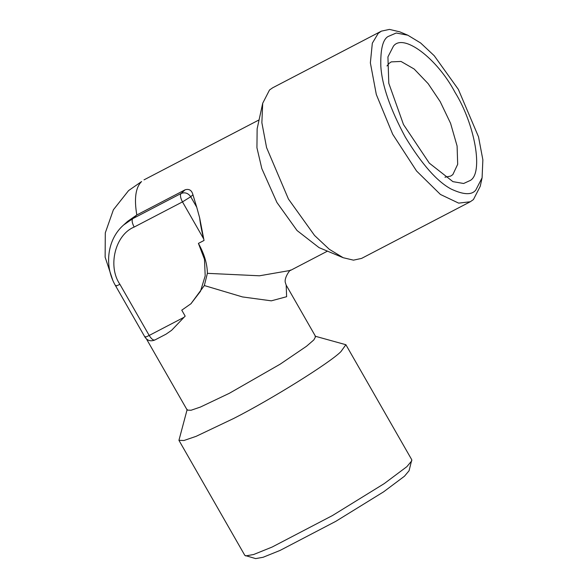 <?xml version="1.0" encoding="UTF-8"?>
<svg xmlns="http://www.w3.org/2000/svg" width="588" height="588" viewBox="0 0 588 588"><rect width="100%" height="100%" fill="white"/><g stroke="black" fill="none" stroke-linecap="round" stroke-linejoin="round"><path stroke-width="0.88" d="M444.954 177.216L450.746 176.062L452.848 174.592L457.685 164.302L457.096 146.03L450.57 123.311L440.191 101.621L428.137 83.643L414.165 69.031L401.023 61.446L391.248 61.88L389.146 63.35L386.985 65.966M393.423 46.18L387.926 56.896L388.786 83.253L403.478 124.509L429.306 163.141L452.922 181.648L463.638 183.493L470.312 180.435C483.498 173.078 475.097 124.641 455.038 92.367C437.053 58.219 403.17 32.818 393.423 46.18M475.802 190.027C471.789 195.209 463.565 194.878 451.128 189.042C437.075 181.523 421.831 164.258 405.389 137.239C390.219 109.067 382.038 85.422 380.833 66.29C380.377 49.627 382.744 39.727 387.933 36.588L396.231 33.016L407.807 35.206L420.633 42.983L434.223 55.72L458.346 89.376L478.522 136.842L482.866 159.833L482.094 177.774L475.802 190.027M187.182 409.395L178.936 440.331L244.843 555.403L255.648 558.6L263.079 557.284L280.072 550.427L335.777 521.35L383.574 491.862L404.456 476.229L409.079 470.731L411.791 459.794L345.884 344.715L315.036 336.174M482.094 177.774L480.242 186.293L473.428 199.567L470.282 201.757L458.662 203.132L440.427 194.452L416.561 171.005L392.688 134.248L376.305 94.477L370.366 62.857L372.329 43.196L378.231 33.34L381.377 31.142L389.462 29.4L399.759 31.84L407.807 35.206M245.63 555.925L253.678 554.499L272.082 547.068L332.433 515.566L384.214 483.623L406.837 466.688L411.843 460.735M470.282 201.757L361.569 258.411L353.484 260.153L343.186 257.713L329.287 249.283L314.565 235.479L288.429 199.023L266.577 147.61L261.866 122.694L262.704 103.26L269.517 89.986L272.663 87.796L381.377 31.142M178.936 440.331L183.956 440.5L196.127 436.333L233.73 418.45C271.288 399.37 330.25 362.612 340.93 351.609L345.884 344.715M343.186 257.713L319.049 247.629L297.036 230.525L276.926 202.485L261.822 168.609L256.934 147.757L257.14 128.816L262.704 103.26M146.486 338.997L187.219 410.115L191.078 410.248L200.442 407.043L229.364 393.284L280.175 364.163L306.488 346.273L313.852 339.908L315.638 336.571L286.187 285.143L285.57 283.254C283.225 278.043 291.376 268.032 290.509 270.399L259.455 275.794L207.38 273.339L204.337 285.555L190.865 303.849L200.486 291.288L205.197 275.868L204.477 259.286L198.413 243.395C204.286 253.884 207.277 263.865 207.38 273.339M198.413 243.395L204.029 240.47L199.655 217.883C200.229 223.344 201.552 230.305 203.617 238.779L182.486 201.89L134.167 227.064C132.102 223.08 131.616 220.287 132.712 218.677L181.031 193.503L185.132 189.799L136.813 214.973L127.714 221.294L123.612 224.998L132.712 218.677L136.813 214.973C134.027 198.531 135.622 187.388 141.59 181.552L128.588 190.585L113.396 209.769L105.296 232.848L105.134 257.169L112.602 279.719M196.737 207.241L192.938 194.753L190.732 196.745L196.737 207.241L199.655 217.883M192.938 194.753C191.761 190.277 189.16 188.623 185.132 189.799M204.337 285.555L242.491 296.933L271.318 300.836L286.621 296.712L286.187 285.143M171.637 330.287L184.044 317.285L171.637 330.287L166.029 334.175L154.813 340.018C150.668 341.628 147.39 340.665 144.971 337.137L115.682 285.988C103.833 266.166 107.134 239.323 123.612 224.998M145.354 336.608C144.405 337.608 145.684 337.225 149.19 335.454L184.044 317.285L185.169 316.124L181.766 310.177L191.159 303.592M141.59 181.552L128.588 190.585M190.732 196.745C188.138 193.092 184.904 192.011 181.031 193.503C179.935 195.113 180.42 197.906 182.486 201.89L190.732 196.745M155.056 339.849C153.49 340.643 151.535 339.18 149.19 335.454L119.893 284.305C107.406 266.173 115.255 234.693 134.167 227.064M116.064 285.459C115.116 286.459 116.395 286.077 119.893 284.305M259.08 119.901L144.009 179.862M290.509 270.399L327.465 251.142"/></g></svg>
